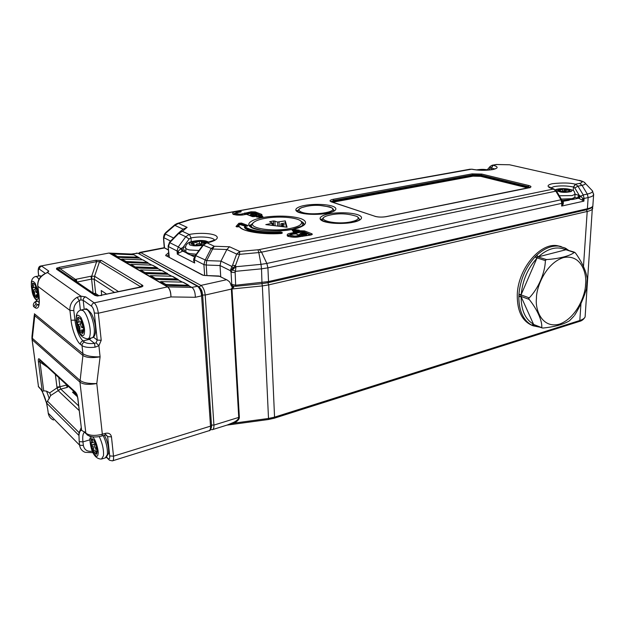 <?xml version="1.0" encoding="UTF-8"?>
<svg xmlns="http://www.w3.org/2000/svg" width="625" height="625" viewBox="0 0 625 625"><rect width="100%" height="100%" fill="white"/><g stroke="black" fill="none" stroke-linecap="round" stroke-linejoin="round"><path stroke-width="0.94" d="M81.883 327.641C80.516 325.445 80.234 323.688 81.023 322.383L81.305 322.5C82.664 324.703 82.953 326.453 82.164 327.766L81.883 327.641M80.242 332.102L82.336 331.242L82.578 333.523L80.242 332.102L77.188 322.484L77.602 317.867L78.156 317.195L80.5 318.547L83.289 326.094L83.586 328.258L83.141 332.875L82.578 333.523M83.141 332.875L83.648 330.445M78.641 317.633L77.602 317.867C79.461 320.328 79.359 321.867 77.289 322.477L77.188 322.484M80.539 323.938L77.492 324.625C79.883 325.758 80.516 327.75 79.383 330.602L83.656 329.609M80.5 318.547L80.773 319.172L78.156 317.195M290.258 228.461C271.852 232.406 245.789 227.727 253.938 222.219C255.945 220.672 259.5 219.406 264.602 218.438C279.531 215.438 301.602 217.781 301.625 222.516C301.641 224.875 297.859 226.859 290.258 228.461M253.109 223.062L251.57 224.734C250.914 225.961 251.445 227.125 253.188 228.219M273.656 225.57L273.461 220.93L269.625 221.781L272.594 223.188L265.805 224.609L287.062 227.211L285.266 220.883L277.617 222.023L277.781 226.078M273.461 220.93L277.617 222.023M282.047 226.602L281.859 225.586L284.516 224.836L280.828 223.805L285.344 222.938L285.266 220.883M286.531 227.148L285.344 222.938M301.633 226.367L303.094 223.844L301.258 221.617M282.016 225.773L284.914 226.953M95.492 448.477C94.227 446.344 93.922 444.711 94.57 443.578L94.961 443.773C96.219 445.906 96.531 447.547 95.883 448.68L95.492 448.477M94.336 440.672L91.945 438.633L94.25 440.523L96.945 448.008L97.227 450.008L96.352 454.281M93.883 452.375L95.133 451.602L95.914 451.867L96.18 454.328L93.883 452.375L91.219 444.969L91.391 439.055L91.945 438.633M96.75 453.938L97.289 451.328M92.156 438.828L91.391 439.055C93.047 441.055 93.062 442.359 91.43 442.945L90.945 442.992M94.227 444.07L91.219 444.969C93.523 446.195 94.133 448.133 93.047 450.797L97.18 449.547M587.258 280.062L587.242 278.586C585.945 270.617 581.992 262.055 575.398 252.898L575.203 252.766M531.711 325.156L533.492 324.172C525.305 319.438 521.18 310.281 521.125 296.711L518.828 296.656C518.875 310.781 523.164 320.281 531.711 325.156L533.625 324.469L520.984 296.398L518.852 296.188L518.914 294.844L521.055 294.891L536.859 258.336L535.164 256.805L536.406 255.578L538.055 256.914L565.961 249.742L575.266 252.789M574.367 252.273C570.859 255.695 559.195 258.797 546.406 259.57L538.055 256.914L537.031 257.938L535.492 256.484M518.914 294.844L518.93 294.359L521.227 294.492C522.523 280.43 527.734 268.375 536.859 258.336L537.031 257.938L545.375 260.602L546.406 259.57M545.375 260.602C545.094 272.906 538.289 288.609 529.25 297.875L521.055 294.891L520.984 296.398L529.18 299.406L528.617 298.523L529.25 297.875M561.211 246.555L556.859 245.602C539.438 242.984 517.781 269.555 517.266 294.93C517.133 311.195 522.25 321.422 532.633 325.602M536.406 255.578L536.719 255.258L538.359 256.836C548.008 248.242 557.109 245.906 565.672 249.82L565.094 248.008L558.5 246.094C551.219 245.539 543.953 248.594 536.719 255.258M529.18 299.406C537.297 309.461 542.469 321.305 541.742 327.648L533.625 324.469L541.609 327.836M573.945 316.117L569.484 320.773C563.438 324.469 554.5 326.898 542.664 328.078L541.742 327.648M574.547 315.391C579.828 306.938 583.805 298 586.484 288.57L586.836 286.234M534.688 325.125L533.117 325.812L534.469 325.039M518.828 296.656L518.852 296.188M566.68 249.961L565.961 249.742L565.398 248.164M567.141 250L566.555 248.82M566.211 248.625L566.93 249.938M532.016 325.305L532.836 325.688M199.562 243.625L199.391 241.133L193.891 241.836L194.117 245.156M205.469 242.906L205.414 242.039L199.391 241.133L195.789 242.641L193.891 241.836L192.469 242.297L193.148 243.883L190.984 243.898L192.469 242.297M199.688 244.836C197.477 245.109 196.289 244.938 196.133 244.32L197.43 243.758C199.641 243.484 200.82 243.656 200.984 244.273L199.688 244.836M201.328 241.164C201.57 242.984 202.93 243.281 205.414 242.039L205.961 242.539M203.312 244.563L195.594 245.297L190.984 243.898M201.359 241.625L201.586 244.945M319.969 205.453L329.656 206.891L331.75 207.852C339.086 212.031 311.773 216.125 301.812 212.234C298 210.711 298.094 209.125 302.094 207.492L306.914 206.25M116.102 257.039L117.047 256.281L112.969 253.922L111.766 254.523L167.492 286.898L94.203 302.852L85.703 296.906L80.992 296.172L80.836 299.906L83.195 300.281C83.18 298.562 84.016 297.438 85.703 296.906M189.453 286.102L188.398 285.094L187.977 285.312L189.203 286.039L165.305 285.516L166.25 284.82L165.844 284.445L160.953 281.617L159.648 282.281M166.117 284.461L187.977 285.312L165.844 284.445L164.852 285.297M159.742 282.109L154.812 279.43L155.75 278.758L155.359 278.391L150.641 275.672L149.367 276.32M177.688 279.156L155.164 278.391L154.375 279.227M130.398 264.812L125.562 262.477L126.492 261.867L126.117 261.516L121.891 259.07L120.672 259.688M126.375 261.539L147.711 262.492L126.117 261.516L125.164 262.289M32.062 339.594L38.492 386.641L31.859 337.695M34.266 315.117L31.945 336.578L32.344 338.289L34.789 315.758L34.398 313.742M33.492 306.406L33.32 305.047C33.422 303.242 34.547 301.891 36.711 300.984M40.906 265.992L108.422 253.141M133.281 254.758L131.297 254.047M108.719 253.078L132.281 254.195L137.336 253.219L136.273 253.102M112.219 254.328L109.477 253.258L111.766 254.523M35.094 307.75L37.406 304.68L36.125 303.656L33.812 306.719L35.094 307.75C38.609 309.633 39.922 305.555 39.031 295.516L37.859 286.305L69.922 310.406L71.062 320.219C71.82 329.07 76.867 342.109 80.43 344.32L82 345.594L82.922 353.703C86.477 356.008 92.195 357.047 100.094 356.828C92.188 358.156 86.461 357.711 82.914 355.508L79.938 382.109L32.359 339.906L32.344 338.289L79.945 380.336C83.023 382.727 88.641 383.797 96.797 383.531C88.633 384.945 83.008 384.469 79.938 382.109L85.836 433.148L81.609 430.25L77.727 397.961M47.578 367.289L40 362.07L38.406 361.617L42.289 391.523L43.719 390.797L40 362.07C39.297 360.562 39.359 360.055 40.188 360.562M76.102 393.492L40.477 360.773L39.344 359.008C38.43 358.258 38.117 359.125 38.406 361.617M76.812 394.141L75.633 392.273L39.344 359.008M77.047 394.664L77.844 398.094L75.633 392.273M131.578 254.008L137.938 253.219L197.344 286.195C199.633 287.891 201.055 291.117 201.602 295.859L210.516 426.141L113.516 456.172L111.469 436.867C110.789 433.875 108.797 432.695 105.477 433.328L102.344 434.25L101.93 435.977C95.664 437.578 90.758 437.219 87.219 434.898L85.836 433.148C89.391 435.711 94.891 436.078 102.344 434.25L96.797 383.531L100.094 356.828L98.898 345.734L95.055 347.188L94.531 343.375C89.844 343.859 86.508 343.453 84.539 342.164L82.961 340.906C81.258 341.484 80.414 342.617 80.43 344.32M46.805 272.859L44.289 274.039C39.609 276.82 37.43 280.773 37.742 285.914L37.859 286.305C37.516 281.039 39.742 276.984 44.547 274.125M88.594 338.617L89.414 339.367L82.961 340.906C79.062 336.961 76.398 330.125 74.961 320.406L73.836 310.594L69.922 310.406C69.609 304.805 71.992 300.438 77.078 297.312L80.992 296.172L47.727 272.734L48.758 271.07L41.75 266.172C40.18 266.633 39.414 267.648 39.445 269.219C38.469 268.805 38.109 269.977 38.359 272.727L38.766 275.945M121.148 259.484L116.492 257.219L117.414 256.625L112.523 254.156L112.922 253.914L111.742 254.414M44.289 274.039L47.062 272.766M84.195 309.344L83.195 300.281L91.656 306.289C91.641 304.547 92.492 303.398 94.203 302.852C96.242 304.727 97.625 308.18 98.344 313.211L170.953 296.93C170.797 291.898 169.648 288.555 167.492 286.898L167.664 286.883C169.828 288.633 170.93 291.984 170.953 296.93L195.344 297.281L201.602 295.859L202.648 295.078M165.82 284.648L160.484 281.883L160.891 281.609L159.602 282.148M160.266 282.016L159.773 282.102M155.328 278.586L150.18 275.93L150.586 275.656L149.32 276.188M149.938 276.07L149.383 276.164M149.453 276.148L148.93 276.133M149.531 276.133L144.586 273.445M144.891 273.492L145.641 272.922L145.219 272.75L144.281 273.375M145.219 272.75L140.711 269.938L139.453 270.578M145.516 272.578L167.039 273.219L145.641 272.922L140.25 270.188L140.656 269.93L139.414 270.445M139.992 270.336L139.031 270.398M139.609 270.391L134.852 267.805M135.148 267.844L135.891 267.297L135.477 267.125L134.547 267.734M135.477 267.125L131.133 264.406L129.891 265.031M135.773 266.961L157.055 267.664L135.891 267.297L130.68 264.648L131.078 264.398L129.859 264.914M126.086 261.695L121.539 259.156L120.648 259.57M58.766 269.648L97.203 295.812L58.766 269.648L58.281 268.82L60.109 268.711L59.234 267.336L56.555 268.219L56.539 269.203L94.867 295.383L97.406 296.031L140.07 287.32C142.766 286.703 143.547 286.008 142.422 285.234L101.438 260.492L95.758 260.281L59.234 267.336M76.695 282.109L75.5 279.445L60.109 268.711L96.664 261.617L95.758 260.281M139.383 287.289L140.367 286.594L99.5 261.727L94.57 276.281L91.695 276.172L96.664 261.617L99.5 261.727L101.438 260.492M140.898 286.867L140.367 286.594L142.422 285.234M139.531 287.258L140.07 287.32M100.695 295.578L101.195 295.656M98.047 295.875L94.867 295.383M58.312 269.273L56.539 269.203M142.438 259.852L138.359 257.266L117.414 256.625L138.023 257.125L139.016 257.945M147.703 262.484L148.336 263.133M151.914 265.125L148.391 263.312L125.406 262.492M161.727 270.586L158.055 268.695L134.797 267.938M171.898 276.25L168.062 274.266L144.539 273.586M177.695 279.164L178.68 280.102M182.453 282.125L178.438 280.047L154.648 279.445M138.75 253.664L197.992 286.172L191.922 287.391L189.203 286.039M165.133 285.531L167.664 286.883L191.922 287.391C194.133 289.141 195.273 292.438 195.344 297.281M81.211 427.672L79 432.945L78.984 435.484L46.508 402.969L42.289 391.523L39.75 387.875L41.062 389.523C44.469 395.312 46.688 401.914 47.703 409.312L46.508 402.969L50.688 395.523L49.703 392.875L46.555 391.164L43.719 390.797M93.43 337.141L97.242 340.078L101.219 340.281L98.898 345.734L96.086 342.805L94.531 343.375L89.414 339.367L91.414 337.945M77.078 297.312L79.32 300.539L80.406 310.18M138.227 257.312L133.836 254.789L113.109 253.922M161.078 281.609L182.781 282.141L161.172 281.609M150.859 275.664L172.219 276.266L150.773 275.664M140.844 269.93L162.039 270.602L140.922 269.93M131.344 264.406L152.203 265.133L131.273 264.398M122.031 259.07L142.742 259.867L122.102 259.07M139.125 258.133L116.336 257.234M101.711 295.359L101.211 290.523L106.828 294.258M137.82 257.133L139.062 258.117M147.125 262.305L148.391 263.312M157.344 267.844L158 268.508M156.766 267.664L158.055 268.695M167.328 273.398L168 274.078M166.75 273.219L168.062 274.266M155.625 278.406L177.102 278.977L178.438 280.047M49.703 392.875L57.102 387.797L58.094 390.453L60.75 388.977L59.914 386.758L56.938 387.07L57.102 387.797L60.008 386.992M187.844 284.953L189.273 286.055M188.281 285.156L182.688 282.141M177.102 278.977L177.664 279.125M167.172 273.414L161.961 270.602M157.18 267.852L152.219 265.141M147.539 262.492L142.742 259.867M91.867 279.086L91.695 276.172L90.898 276.258L91.594 279.086L94.133 279.188L94.93 276.422L118.68 291.719M90.898 276.258L76.258 279.211L73.938 280.156L74.68 280.734M94.93 276.422L94.023 279.18M138.359 257.266L134.32 255.031M75.078 393.617L72.492 392.188L77.578 396.883M148.453 263.328L143.492 260.125M157.047 267.664L152.977 265.398M168.125 274.281L162.812 270.867M177.539 279.172L173 276.531M172.141 276.266L178.508 280.055M188.398 285.094L183.57 282.406M93.211 293.359L95.656 293.484L99.102 295.82M78.656 405.891L60.789 389.102L67.297 387.391L68.109 386.148M50.688 395.523L60.75 388.977M481.445 170.25L481.461 169.688L477.883 170.062M481.164 170.242L481.461 169.688L483 169.703L482.977 170.273M486.781 170.188L483 169.703L483.305 170.281M562.523 191.031L562.641 189.055L558.664 189.547L558.617 190.453M568.625 191.656L568.75 189.664L562.641 189.055L560.297 190.227L558.664 189.547L557.945 189.875L559.219 191.289L557.766 190.578L557.945 189.875M565.531 191.781C563.547 191.977 562.344 191.812 561.93 191.289L562.477 191.047C564.461 190.852 565.656 191.016 566.07 191.531L565.531 191.781M570.203 191.109L568.82 191.102L569.742 190.008L570.203 191.109L569.492 191.438L563.773 191.922L557.766 190.578M564.227 190.953L564.336 189.07C565.141 190.516 566.609 190.711 568.75 189.664L569.742 190.008M36.242 292.539C35.078 290.555 34.812 288.953 35.445 287.742L35.641 287.828C36.805 289.805 37.07 291.406 36.445 292.625L36.242 292.539M34.891 296.664L36.672 295.805L36.789 297.781L34.891 296.664L32.195 288.023L32.828 283.047L34.727 284.109L37.148 290.852L37.445 292.836L36.789 297.781M37.219 297.141L37.508 295.789M33.352 283.523L32.406 283.711C34.148 286.023 34.078 287.461 32.195 288.023M32.555 287.945L36.18 287.219M35.094 289.453L32.492 289.977C34.609 290.969 35.164 292.758 34.164 295.344L37.555 294.648M35.078 284.758L32.828 283.047M357.18 216.523C359.633 218.547 357.57 220.312 351 221.82C335.719 225.156 314.68 219.828 326.758 215.906L326.758 215.906C336.898 212.938 347.039 213.141 357.18 216.523C359.961 219.273 358.57 217.453 359.273 220M219.164 276.102L227.188 280.031L218.922 276.031M226.328 279.781L200.938 285.398C203.234 287.094 204.656 290.305 205.195 295.039L231.344 289.086L232.445 286.938L229.453 281.711L227.188 280.031M164.109 247.711L168.445 250.055M239.352 417.273C239.406 419.156 237.688 421.102 234.188 423.094L233.695 422.352C237.102 420.555 238.781 418.906 238.734 417.406L239.352 417.273L231.992 288.977L262.352 285.914L268.508 418.469L274.555 417.141L268.711 284.883L587.203 211.469L583.445 266.938M212.672 429.57L227.344 424.992L233.695 422.352M226.898 425.125L268.352 419.523L268.508 418.469L234.188 423.094L226.992 425.102M232.445 286.938L233.852 287.258L231.344 289.086L238.734 417.406L213.922 425.086L205.195 295.039L202.641 295M233.898 286.273L231.602 286.297M231.18 285.664L233.852 287.258M252.625 214.109L254.648 213.352L256.219 213.961L256.344 215.469L251.227 216.07M302.047 233.453L304.109 232.586L305.922 233.297L301.891 233.93C300.383 233.992 299.977 233.836 300.68 233.453L302.156 233.484M250.203 215.672L250.18 215.117M253.633 215.633L253.578 214.812L252.797 214.172L252.375 214.516C250.969 214.578 250.617 214.438 251.336 214.109L252.695 214.125M256.875 215.188L256.344 215.469M245.289 226.211L239.953 224.539L237.711 226.844M306.586 234.594L300.188 235.547M299.484 235.141L299.484 234.539M303.18 235.109L302.273 233.531M527.945 187.992L480.609 176.328L473.008 176.164L332.68 202.242M254.234 213.516L256.375 213.961L252.797 214.172M235.82 214.195L235.977 214.984M236.156 213.188L233.273 214.328M260.219 215.469L256.641 214.078M245.055 213.75L251.422 212.578L254.703 212.672L254.734 213.336L251.461 213.242L245.195 214.383M244.531 227.695L244.492 227L244.531 227.695C247.43 230.945 255.188 232.93 267.797 233.648M240.195 227.273L239.406 226.727M245.109 226.25L244.492 227C249.461 231.539 261.445 233.492 280.438 232.844L281.43 233.422M303.164 234.422L306.055 234.203L306.094 233.289L306.68 234.023L306.055 234.203L306.07 234.922M303.602 232.82L306.094 233.289L306.703 234.734M290.969 236.992L290.656 236.008M310.547 235.039L306.367 233.414M304.195 232.57L300.352 232.344L293.906 233.641M291.18 234.781L287.836 236.141M194.469 259.055L193.586 258.859M194.141 259.492L194.695 263.008L193.562 260.398L194.148 259.594M181.883 248.008L182.969 247.422L189.133 239.023L185.75 236.727L178.266 246.914L169.719 242.648L168.453 246.602L177.07 250.977L178.266 246.914L180.867 248.625L181.883 248.008L183.023 251.203L182.203 251.367L180.867 248.625L178.141 251.25L177.07 250.977L177.305 254.094L178.141 251.25L178.969 252.977L177.305 254.094L194.695 263.008L194.141 259.359M561.805 199.977L562.508 202.703L561.812 203.344L561.648 206.07L562.453 203.07L563.266 204.078L561.648 206.07L583.906 201.141L581.93 199.961L582.93 198.578L583.906 201.141L584.086 198.453L582.93 198.578L580.664 196.227L578.984 198.398L578.344 198.242L579.914 195.688L580.664 196.227L583.25 194.953L584.086 198.453L588.148 197.562L587.391 208.742L268.523 281.562L267.914 267.844L261.516 268.828L261.992 283.656L235.805 286.289M164.531 247.875L163.508 236.805M182.203 251.367L178.969 252.977M193.562 260.398L194.297 257.719M235.703 286.219L235.172 272.625L231.055 272.211L232.391 269.758L235.977 266.734L235.406 271.352L232.391 269.758M562.398 201.594L562.508 202.695L562.414 201.688L563.289 201.828L563.266 204.078M581.93 199.961L578.984 198.398M562.398 201.578L563.289 201.828M173.602 238.023L165.383 234.016L163.828 237.688L163.953 235.203L165.945 233.016L164.586 234.008M176.719 223.641L178.539 223.414L174.844 225.359L183.078 229.18L187.133 227.352L182.383 231.312L189.18 234.492L185.75 236.727L178.75 233.398L178.617 232.883L182.383 231.312L178.75 233.398L169.719 242.648L169.602 242.117L178.586 232.922M169.305 257.43L168.125 246.031L169.57 242.156M185.664 246.898L182.969 247.422L184.516 250.938L183.023 251.203L186.883 253.141M235.172 272.625L235.406 271.352L261.516 268.828L261 264.344L235.977 266.734L235.445 265.617L230.312 270.641L220.039 265.547L220.977 261.117L206.688 260.602L206.211 265.031L220.039 265.547L220.727 276.711M235.766 286.289L232.766 285.984L231.781 284.781L231.055 272.211L230.312 270.641L231.883 266.438L220.977 261.117L226.859 249.516L212.633 249.023L206.688 260.602L195.711 255.625L194.469 259.805L203.906 264.594L205.062 260.289L211 248.734L214.266 246.25L212.633 249.023L202.945 245.023L195.305 255.484M232.859 267.625L231.883 266.438L232.531 265.336L235.445 265.617L239.57 254.344L236.672 254.078L239.75 251.445L239.57 254.344L258.812 252.562L261 264.344L266.844 263.453L267.914 267.844L561.812 203.344L560.961 199.773L266.844 263.453L261.547 252.164L258.812 252.562L257.969 249.773L239.75 251.445L229.547 246.773L226.859 249.516L236.672 254.078L232.531 265.336M593.648 193.938L593.609 194.992C593.047 196.016 591.227 196.867 588.148 197.562L587.312 194.07L583.25 194.953L577.961 186.172L574.789 187.953L579.133 195.18L577.25 198L574.828 197.414M575.062 194.203L579.914 195.688M177.172 223.508L174.953 224.656L174.844 225.359L165.945 233.016L166.07 232.297L174.898 224.703M296.359 231.328L293.031 230.891M261.883 217.68L261.539 217.188L259.227 217.344M84.773 309.219L86.961 309.625C90.891 312.102 95.18 326.086 94.219 333.352C93.867 336.32 92.992 337.836 91.609 337.898L88.297 338.688M80.82 310.062L82.891 310.523C86.789 313.016 91.078 327.031 90.148 334.305C89.805 337.281 88.945 338.805 87.57 338.859C77.367 337.469 76.812 325.578 76.117 317.773M76.359 318.375C76.469 314.43 78.039 314.203 81.078 317.703C83.859 324.281 84.977 329.18 84.422 332.422C84.273 336.328 82.688 336.492 79.672 332.906C76.945 326.422 75.844 321.578 76.359 318.375M272.094 223.406L272.18 225.391M280.828 223.805L280.93 226.461M279.25 226.258L279.086 222.062M282.297 223.852L282.352 225.375M275.117 225.75L274.922 220.977M270.133 221.563L270.156 222.109M103.211 435.602C106.367 442.383 107.742 448.695 107.352 454.531L105.344 457.859L102.086 458.867M92.18 436.773C95.82 438.281 99.109 452.477 98.016 453.914C97.836 457.312 96.266 456.977 93.305 452.914C90.664 446.383 89.609 441.789 90.156 439.125L91.477 436.656M99.258 436.594C102.453 443.422 103.859 449.797 103.492 455.719L101.508 459.047C92.695 459.227 90 445.797 89.898 438.398M536.445 298.484C536.023 288.508 545.172 263.312 563.516 257.562C581.578 253.898 587.031 274.25 585.555 284.297C585.633 294 577.242 317.617 559.484 324.148C541.688 328.93 535.008 309.109 536.445 298.484M535.164 256.805C525.656 267.219 520.242 279.742 518.93 294.359M533.117 325.812L540.055 327.227M196.234 254.211L189.617 253.562C186.586 252.82 185.352 251.828 185.922 250.578L185.75 248.266M198.945 250.5L189.359 249.945C186.32 249.219 185.086 248.234 185.656 246.992C185.789 245.266 186.75 243.859 188.531 242.789C189.32 241.719 199.148 239.57 205.672 240.937L209.063 242.164M202.727 245.32C197.453 246.008 193.812 246.047 191.797 245.43C188.312 244.836 188.312 243.617 191.797 241.766C197.844 240.5 202.266 240.25 205.07 241.039L207.859 242.453M201.461 243.125L204.898 243.289M332.719 209.211L333.852 210.945M297.977 211.891L298.102 210.938C298.094 209.617 299.422 208.469 302.094 207.492C311.961 204.484 321.844 204.609 331.75 207.852C333.227 208.867 333.883 209.922 333.734 211.023M132.008 254.078L108.812 253.062L41.18 265.953C38.906 266 37.93 268.141 38.242 272.375L38.359 272.727M39.867 388.352L38.492 386.641L39.75 387.875M89.867 439.836L82.945 441.883L79.203 441.625L78.984 435.484C79.25 432.172 80.133 430.43 81.609 430.25L77.844 398.094M34.789 315.758L34.773 314.117L82.922 353.703L82.914 355.508L34.789 315.758M36.125 303.656C35.266 302.953 35.547 302.141 36.961 301.219M45.43 273.469L39.445 269.219M111.383 254.367L111.906 254.367M112.703 460.773L208.867 430.758C210.094 430.469 210.641 428.93 210.516 426.141L211.516 425.445L202.664 295.32C201.953 292.289 202.82 290.023 197.992 286.172L198.875 286.68M209.211 430.656C210.336 431.438 212.133 425.867 211.516 425.445L211.492 425.125M108.133 458.547C109.344 459.477 109.867 458.594 109.703 455.906L113.516 456.172C113.773 459.094 113.391 460.664 112.359 460.883L109.406 460.211L106.773 457.203M92.742 452.648L85.07 452.312C81.945 451.016 80.133 448.641 79.625 445.211L48.266 413.203C48.781 416.453 50.531 418.727 53.523 420.016M92.391 451.203C87.352 451.852 84.336 449.945 83.367 445.469L82.945 441.883C82.383 436.539 82.906 433.367 84.508 432.359M85.953 433.664L84.297 431.633M38.68 305.25L37.406 304.68L38.953 304.352M95.055 347.188C88.898 347.836 84.547 347.305 82 345.594C81.984 343.883 82.836 342.742 84.539 342.164M76.125 320.141L71.062 320.219M37.781 286.227L39.031 295.516M46.555 272.969L48.758 271.07M159.828 282.086L159.203 282.094M130.039 264.859L129.484 264.859M120.812 259.523L120.273 259.523M56.555 268.219L58.281 268.82M140.836 286.906L97.406 296.031M101.219 340.281L98.344 313.211L94.336 313.023C93.859 309.773 92.969 307.531 91.656 306.289M109.703 455.906L107.625 436.609L105.797 434.883M47.828 409.82L48.266 413.203L47.758 409.727M79.203 441.625L79.625 445.211L83.367 445.469M49.344 398.711L46.555 391.164M55.367 374.445L56.938 387.07M73.836 310.594C73.617 306.297 75.445 302.953 79.32 300.539L80.836 299.906M96.086 342.805L97.242 340.078L94.336 313.023M75.492 393.992L76.336 393.766M102.055 435.945L105.055 435.055L105.477 433.328M105.195 435.016L106.25 434.852L107.625 436.609L111.469 436.867M79.055 432.586L47.586 401.266M66.352 384.539L66.414 385.062L59.914 386.758L58.781 377.586M76.258 279.211L76.961 282.062L91.594 279.086L93.125 293.297M95.656 293.484L94.133 279.188L114.703 292.578M74.195 391.734L72.492 392.188M58.328 390.789L79.211 410.594M66.797 384.945L66.414 385.062L67.297 387.391M476.484 169.938C480.25 169.312 483.367 169.211 485.82 169.617L488.188 170.094M556.078 190.406C555.414 188.641 565.055 188.383 567.406 188.977C570.992 189.352 572.312 190.188 571.367 191.477C567.516 192.391 563.945 192.57 560.664 192.023L556.281 190.695M574.883 196.797L574.852 197.312L571.977 198.664L561.273 199.086M575.062 193.695L575.047 194.242L572.164 195.578L559.305 195.766M39.172 275.867L41.078 276.438M35.469 276.578L36.977 276.922L38.961 279.383M31.422 284.281C31.398 280.625 32.648 280.289 35.164 283.281C37.555 289.133 38.578 293.57 38.227 296.609C38.219 300.242 36.961 300.523 34.453 297.461C32.109 291.68 31.094 287.289 31.422 284.281M359.078 218.727L359.398 219.922M322.312 220.68L322.43 219.563C322.359 218.227 323.805 217.008 326.758 215.906M218.695 276.008L204.352 275.453L219.984 276.336M204.352 275.453L203.25 275.234M202.516 275.086L166.195 255.789L202.875 275.078L204.578 275.461M165.852 255.797L165.727 255.172L166.836 256.133M166.195 255.789L166.664 256.039L166.195 255.789M165.727 255.172L168.648 252.648M199.328 287.047L200.938 285.398L140.68 252.57L164.391 247.977M138.258 253.312L140.68 252.57L139.234 253.93M163.516 238.539L164.25 247.688L139.672 252.43M199.273 287.688C200.984 288.984 202.047 291.398 202.461 294.922M211.484 425.023L213.922 425.086C214.047 427.875 213.492 429.406 212.258 429.695L210.633 429.57M166.938 256.18L168.797 254.562M580.977 303.305L579.812 320.5L274.555 417.141L274.07 418.273L268.406 419.516M267.875 282.727L268.711 284.883L262.352 285.914L261.984 283.656M585.219 315.492L585.117 316.875C584.555 318.328 582.781 319.539 579.812 320.5L579.078 321.523L274.18 418.242M592.641 207.562L592.648 208.773C592.086 209.844 590.273 210.742 587.203 211.469L586.414 209.781M256.961 215.297L256.375 213.961L256.602 214.766L252.758 215.32L250.172 214.984L251.258 214.094L252.68 214.086M246.938 226.094L247.922 225.484L241.453 223.062L238.844 223.281L236.023 226.484L239.461 226.719C241.328 231.266 262.859 234.898 280.977 233.5L282.297 233.016L281.945 232.234L280.336 231.938C265.07 233.102 246.914 230.07 245.172 226.242L246.883 226.094M303.164 235.148L303.141 234.438L299.477 234.383L300.586 233.438L302.133 233.43M472.172 169.25L471.477 169.18C478.266 170.508 485.305 170.648 492.586 169.609C498.43 168.25 498.633 166.805 493.195 165.281L491.289 167.797L494.461 169.023M292.508 229.344C300.625 228.055 311.797 223.016 301.156 218.75C289.344 214.766 269.375 216.086 262.531 217.625L263.195 217.242L262.164 215.789L256.43 216.297L256.266 216.883L262.531 217.625C254.852 218.781 242.555 223.523 252.445 228.109C263.969 232.438 285.641 231.047 292.508 229.344L291.859 229.766L293.117 231.375L295.352 231.57L299.125 230.812L299.195 230.164L292.508 229.344M300.945 221.242C303.578 222.492 304.508 223.891 303.719 225.43L292.281 229.297C281.891 231.172 271.57 231.469 261.297 230.18C251.984 227.969 248.211 226.25 249.992 225.023L250.703 225.086L253.242 222.898M353 222.273C358.703 221.367 366.172 217.773 357.695 214.688C348.352 211.797 333.758 212.758 328.992 213.875C323.508 214.719 315.391 218.156 323.508 221.406C332.734 224.484 348.242 223.484 353 222.273M358.398 217.562L359.844 220.008M321.922 220.078L321.531 220.133M327.242 213.266C332.82 212.414 340.359 209.055 332.461 206.172C323.711 203.469 309.531 204.375 304.828 205.43C299.461 206.219 291.336 209.438 298.883 212.469C307.508 215.336 322.539 214.398 327.242 213.266M332.914 208.844L334.305 211M237.055 226.867L239.578 223.984L239.609 224.672M238.844 223.281L239.578 223.984L240.883 223.875L240.914 224.562M550.68 187.93L554.133 186.57C560.367 185.547 566.812 185.695 573.469 187.008L573.242 190.656M292.594 230.336L293.75 230.18L293.773 230.891M472.023 169.219L471.477 169.18M470.297 169.164L191.133 219.461L178.539 223.414L187.133 227.352M206.367 242.758L207.156 242.742C212.766 241.859 221.312 238.336 215.133 235.273C208.062 232.406 194.312 233.344 189.438 234.445L190.992 237.93C200.961 235.906 214.555 237.336 214.578 240.469M190.766 254.961L195.711 255.625L203.383 245.109L206.891 242.797L214.266 246.25L229.547 246.773M556.5 191.039L261.547 252.164L259.344 249.578L257.969 249.773M259.344 249.578L553.969 188.93M553.047 188.812L555.648 190.828L560.961 199.773L561.695 199.797L556.391 190.859L553.047 188.812C548.992 188.008 544.594 185.414 552.43 183.695C562.641 182.625 570.281 182.789 575.344 184.203L579.602 183.406C583.062 182.484 582.828 181.484 578.898 180.422L509.547 164.773L497.008 164.531L492.414 165.195L490.289 166.305L490.289 168.148L491.289 167.797M310.828 235.016C312.391 234.625 312.703 234.195 311.773 233.734L304.477 230.914L299.906 230.773L293.398 232.07L293.148 232.711L290.648 233.211C287.18 233.773 286.328 234.82 288.094 236.359C292.625 237.352 296.422 237.477 299.477 236.719L310.578 235.07M252.273 216.555L260.477 215.445C261.984 215.109 262.352 214.734 261.562 214.336L255.266 211.898L251.047 211.781L242.07 213.906C238.789 214.867 233.805 212.867 238.336 212.422L241.234 211.508L236.312 211.617C232.883 212.117 231.875 213.047 233.281 214.414C237.445 215.297 241.062 215.398 244.133 214.727L246.531 214.289L252.273 216.555L254.18 216.609M374.922 216.344C378.266 217.227 382.023 217.336 386.211 216.664L528.883 187.844C531.656 187.133 531.641 186.359 528.836 185.531L481.773 174.078L472.062 173.875L333.234 199.305C329.781 200.078 329.141 200.93 331.312 201.859L375.383 216.414M529.422 187.656L481.07 175.656L472.625 175.484L333.828 201.078L334.211 201.844M331.008 201.648L333.812 200.445L333.828 201.078L331.461 201.836M333.234 199.305L333.812 200.445L472.641 174.898L473.008 176.164M472.062 173.875L472.641 174.898L481.086 175.078L480.609 176.328M481.773 174.078L481.086 175.078L528.125 186.586L527.617 187.906M528.836 185.531L528.125 186.586L529.953 187.453M528.883 187.844L528.469 187.93M331.766 201.938L331.312 201.859M255.148 213.547L252.664 214.078M242.461 214.945L244.859 214.562M244.844 214.273L244.469 213.469L244.844 214.273M247.039 214.492L246.352 214.32M233 214.18L236.687 212.414L236.711 212.844M236.312 211.617L236.687 212.414L239.086 212.258M238.695 211.188L239.07 211.984L240.008 212.094M240.562 211.242L240.148 212.07M238.336 212.422L238.266 212.406C236.375 212.789 235.555 213.273 235.805 213.852C236.172 214.891 238.391 215.172 242.453 214.711L242.07 213.906M240.727 211.961L241.234 211.508M233.094 214.234L232.766 213.727C234.711 215.195 238.469 215.523 244.062 214.711L244.133 214.727M244.805 212.914L245.219 214.383M251.047 211.781L251.461 213.242M255.266 211.898L254.703 212.672L261.008 215.289M261.562 214.336L261.25 215.258M245.203 214.5L244.297 213.406M252.68 216.656L246.695 214.281L244.062 214.711M254 216.641L261.344 215.227M281.258 233.453L281.945 232.234M241.453 223.062L240.883 223.875L246.766 226.086M280.461 233.508L280.336 231.938M247.383 226L247.922 225.484M236.664 226.859L236.023 226.484M281.68 233.406L282.297 233.016M300.336 236.508L299.727 235.242L297.047 235.758C293.992 236.781 288.641 234.633 293.031 234.164L295.539 233.656L299.555 235.25L299.984 236.125L297.469 236.633L297.047 235.758M295.305 233.703L299.727 235.242L300.32 235.977L300 236.578M296.062 233.867L293.031 234.164M297.484 237L297.469 236.633C293.32 237.133 291.039 236.797 290.641 235.617C290.578 234.938 291.344 234.445 292.938 234.141M304.625 232.789L302.094 233.422M287.672 236.164L287.695 235.586L291.07 234.086L293.57 233.586L293.586 234.016M293.57 233.586L293.148 232.711L293.57 233.586M303.906 232.453L303.883 231.75L311.18 234.883M311.773 233.734L311.172 234.578L311.555 234.82M302.406 236.297L301.75 236.258M290.648 233.211L291.094 234.797M287.711 236.063L287.375 235.469C285.93 236.273 294.273 238.102 299.375 236.703L299.477 236.719M293.398 232.07L293.82 232.938L300.328 231.633L300.352 232.344M299.906 230.773L300.328 231.633L303.883 231.75L304.477 230.914M293.344 232.711L292.945 232.633M302.633 236.398L302.195 236.289M550.055 187.617L550.078 187.195M296.789 210.5L297.203 210.43M230.641 284.195L235.875 285.211L268.523 281.562L267.781 282.648M194.516 256.977L190.281 254.852M206.906 275.492L206.211 265.031L203.906 264.594L204.633 275.406M268.125 282.672L586.625 209.734L587.391 208.742C590.461 208.023 592.273 207.133 592.836 206.07L592.906 205.062M577.25 198L578.344 198.242L572.562 199.5M569.281 200.219L562.367 201.43M163.797 238.75L163.828 237.688L170.633 241.062M185.875 250.672L184.516 250.938M591.023 189.359L592.562 190.977C592.719 192.219 590.969 193.25 587.312 194.07L582.031 185.32C584.336 184.82 585.453 184.195 585.383 183.438L584.266 182.352M488.609 170.055L490.289 168.148M491.375 169.727L491.438 167.836L493.195 165.281M188.531 219.867L190.07 219.719M190.328 219.406L191.133 219.461M183.078 229.18L179.477 232.172M191.258 241.68L190.992 237.93L189.438 234.445M189.133 239.023L190.727 237.977M206.594 242.719L207.156 242.742M575.344 184.203L573.469 187.008L574.789 187.953M573.656 187.047L575.531 184.25L577.961 186.172L582.031 185.32L579.602 183.406M553.742 188.875L553.367 188.789C549.906 187.633 548.578 187 549.391 186.867L550.398 187.797M495.977 164.555L497.008 164.531M492.055 165.258L496.383 164.484L509.547 164.773M511.203 165.148L578.898 180.422M580.133 180.539L579.453 180.383C583.031 181.359 585.008 182.383 585.383 183.438L592.562 190.977L593.609 194.992L592.836 206.07C593.117 207.156 591.094 208.367 586.781 209.695M250.516 226.719L250.703 225.086L250.797 226.945M321.719 220.289L322.914 218.367M297.422 211.547L298.523 209.828M294.164 229.312L293.75 230.18L298.258 230.953M293.641 231.555L293.117 231.375M291.859 229.766L293.453 231.43L295.352 231.57M295.125 231.602L299.125 230.812M298.797 230.844L299.195 230.164M261.539 217.188L261.508 216.516L262.305 217.641M257.297 217.023L260.469 216.43L260.5 217.102M260.086 215.625L260.469 216.43L261.508 216.516L262.164 215.789M256.797 216.938L256.43 216.297M262.617 217.609L263.195 217.242M76.227 316.508C76.727 312.68 78.469 310.492 81.445 309.945L85.516 309.055C86.078 308.055 88.07 309.609 91.492 313.742C94.594 319.945 95.93 326.18 95.492 332.453C94.953 335.648 93.859 337.43 92.195 337.789M81.023 322.383L82.227 322.109M81.961 321.414L77.781 322.367M82.297 327.734L83.5 327.453M83.602 330.664L81.82 331.078M301.625 222.516L303.094 223.844M272.688 225.453L272.594 223.188M302.844 225.641L302.828 225.062M281.898 226.578L281.867 225.672M104.469 435.227C107.688 441.609 109.039 447.727 108.523 453.586L105.82 457.734M90.18 436.352L90.055 436.992M94.57 443.578L95.594 443.273M94.992 441.891L91.82 442.836M95.992 448.648L97.008 448.344M97.281 450.945L95.133 451.602M586.484 288.57L587.242 278.586M575.398 252.898L574.344 252.227M568.867 250.516L565.445 248.211L556.859 245.602M566.227 249.727L574.328 252.156M190.336 254.859C187.477 253.891 186.078 252.945 186.133 252.008M196.148 244.555L196.203 245.328M200.984 244.273L201.031 245.039M193.227 245L193.148 243.883M38.695 275.961L38.273 272.656M38.539 386.906L38.297 386.43M108.258 459.078L106.539 457.375M38.953 295.445C39.719 308.766 38.086 304.492 38.68 305.305M48.602 414.734L48.195 413.125M113.164 253.914L133.836 254.789M157.055 267.664L158.117 268.703M73.953 392.578L77.312 395.664M476.047 169.891L486.031 169.578L488.578 170.062M555.391 189.703C558.57 188.602 562.641 188.344 567.617 188.914C574.93 190.445 574.055 190.758 575.047 194.242L574.852 197.312L572.859 199.391L561.992 200.352M561.922 191.391L561.898 191.781M562.516 191.039L562.633 189.094M566.07 191.531L566.047 191.93M31.297 282.828C31.547 276.875 36.445 276.195 35.945 276.5L39.719 275.758L41.406 276.109M35.445 287.742L36.305 287.57M31.25 283.859C32.219 290.086 31.086 296.883 39.211 302.547M36.547 292.602L37.398 292.43M37.539 295.43L36.312 295.68M164.312 247.758L168.43 249.875M231.492 286.156L232.023 286.695M579.227 321.477C581.828 320.914 583.789 319.375 585.117 316.875L592.43 206.945M247.578 225.992L245.148 226.219L244.492 226.938M281.719 233.398L280.961 233.477C261.641 234.734 242.492 231.445 239.805 226.781L236.609 226.852M495.203 168.695L492.242 169.578C485.203 170.617 478.383 170.477 471.789 169.164L190.641 219.352L177.164 223.508M359.703 220.086L352.75 222.234C344.57 223.695 336.438 223.797 328.352 222.547C321.828 220.57 319.43 219.414 321.172 219.086L321.906 219.406L321.93 220.438M334.133 211.102L333.93 210.898C334.07 210.648 333.984 211.664 327.023 213.234C319.094 214.586 311.297 214.695 303.648 213.57C297.477 211.766 295.219 210.719 296.867 210.43L297.594 210.781L297.625 211.68M262.672 217.602L256.312 216.867M253.578 214.812L253.633 215.648M331.047 201.664L375.125 216.336C378.344 217.203 381.984 217.313 386.055 216.641L530.07 187.391L529.961 187.812M238.266 212.406L240.891 211.953M303.141 234.438L302.867 233.781M293.922 233.945L293.312 232.703M299.375 236.703L311.594 234.805M168.156 246.375L169.016 257.273M194.164 258.891L195.273 255.523M232.148 285.656L230.922 285.023M262.039 283.656L268.008 282.703M164.75 233.758L166.008 232.352M164.531 234.164L164.234 234.695M490.203 166.398L487.258 169.766M202.969 244.984L206.562 242.719L214.211 240.203L214.297 240.602"/></g></svg>
